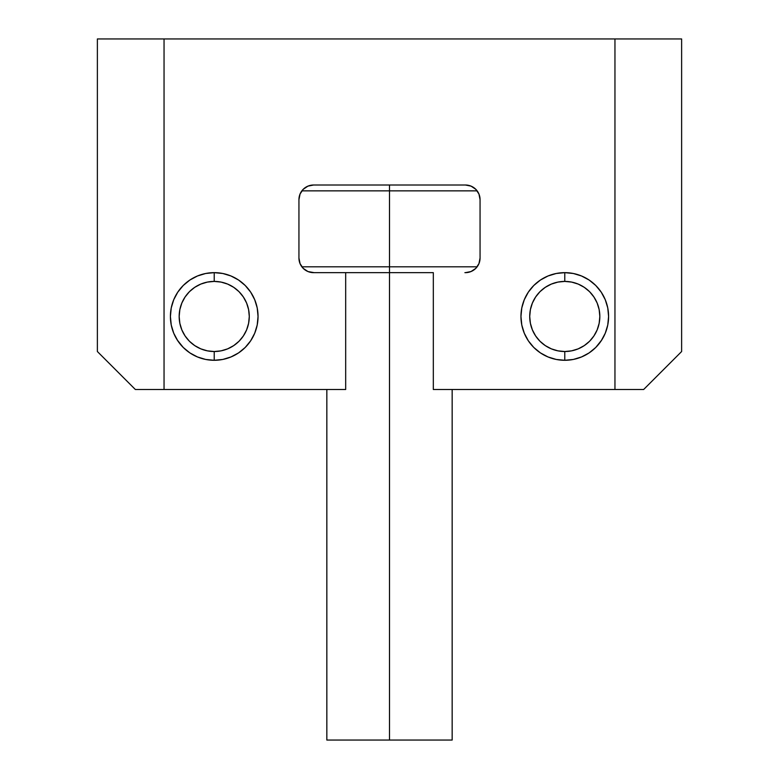 <?xml version="1.0" encoding="UTF-8"?>
<svg xmlns="http://www.w3.org/2000/svg" width="779" height="779" viewBox="0 0 779 779"><rect width="100%" height="100%" fill="white"/><g stroke="black" fill="none" stroke-linecap="round" stroke-linejoin="round"><path stroke-width="1.17" d="M601.203 292.115A43.819 43.819 0 0 0 573.354 273.497A43.819 43.819 0 0 1 605.244 299.672A43.819 43.819 0 0 0 601.213 292.135L595.76 285.484L601.213 292.125L605.254 299.701L607.756 307.919L608.594 316.469L607.756 325.018L608.594 316.469L607.756 325.018L608.594 316.469L607.756 325.018L605.254 333.237L601.213 340.812L595.76 347.453L589.119 352.906L581.543 356.948L573.325 359.45L564.775 360.288L556.225 359.45L548.007 356.948L540.431 352.906L533.79 347.453L528.337 340.812L524.296 333.237L521.794 325.018L520.956 316.469A43.819 43.819 0 0 1 564.775 272.65A43.819 43.819 0 0 1 608.594 316.469A43.819 43.819 0 0 1 564.775 360.288A43.819 43.819 0 0 1 520.956 316.469L521.794 307.919L524.296 299.701L528.337 292.125L533.79 285.484L540.431 280.031L548.007 275.99L556.225 273.487L564.775 272.65L573.325 273.487L564.775 272.65L564.775 281.414A35.055 35.055 0 0 1 599.83 316.469A35.055 35.055 0 0 1 564.775 351.524L564.775 360.288A43.819 43.819 0 0 0 605.254 333.246A43.819 43.819 0 0 1 548.017 356.957M177.778 292.144L177.281 292.914M171.244 307.919L170.406 316.469A43.819 43.819 0 0 1 214.225 272.65A43.819 43.819 0 0 1 258.044 316.469A43.819 43.819 0 0 1 214.225 360.288A43.819 43.819 0 0 1 170.406 316.469L171.244 307.919L170.406 316.469L171.244 307.919L170.406 316.469L171.244 325.018L170.406 316.469L171.244 325.018L170.406 316.469L171.244 325.018L170.406 316.469L171.244 307.919L173.746 299.701L177.787 292.125L183.24 285.484L189.881 280.031L197.457 275.99L205.675 273.487L214.225 272.65L222.775 273.487L230.993 275.99L238.569 280.031L245.21 285.484L250.663 292.125L254.704 299.701L257.206 307.919L258.044 316.469L257.206 325.018L254.704 333.237L250.663 340.812L245.21 347.453L238.569 352.906L230.993 356.948L222.775 359.45L214.225 360.288L205.675 359.45L214.225 360.288A43.819 43.819 0 0 0 230.983 356.957M171.244 325.018L170.406 316.469L171.244 325.018L170.406 316.469L171.244 325.018L170.406 316.469L171.244 325.018L173.746 333.237L177.787 340.812L183.24 347.453L177.787 340.812L183.24 347.453L177.787 340.812L183.24 347.453L189.881 352.906L197.457 356.948L205.675 359.45M573.325 273.487L564.775 272.65L573.325 273.487L564.775 272.65L573.325 273.487L581.543 275.99L589.119 280.031L595.76 285.484M389.5 190.855L477.137 190.855L389.5 190.855L389.5 272.65L433.319 272.65L433.319 389.5L643.649 389.5L681.625 351.524L681.625 38.95L681.625 351.524L681.625 38.95L97.375 38.95L97.375 351.524L97.375 38.95L97.375 351.524L135.351 389.5L345.681 389.5L345.681 272.65L389.5 272.65L389.5 740.05L452.161 740.05L389.5 740.05L389.5 272.65L433.319 272.65L433.319 389.5L614.952 389.5L614.952 38.95L164.048 38.95L164.048 389.5L345.681 389.5L345.681 272.65L389.5 272.65L389.5 266.808L477.137 266.808L389.5 266.808L389.5 190.855L301.863 190.855L389.5 190.855L389.5 185.012L389.5 190.855M301.863 266.808L389.5 266.808L301.863 266.808M464.897 272.65L465.452 272.65A14.606 14.606 0 0 0 480.059 258.044L478.949 263.633L475.784 268.375L471.042 271.54L465.452 272.65M313.548 272.65L345.681 272.65L313.548 272.65A14.606 14.606 0 0 1 298.941 258.044L300.051 263.633L303.216 268.375L307.958 271.54L314.103 272.65M326.839 740.05L389.5 740.05L326.839 740.05L326.839 389.5M471.042 186.123L465.452 185.012A14.606 14.606 0 0 1 480.059 199.619L480.059 258.044L480.059 199.619L478.949 194.029L475.784 189.287L471.042 186.123L465.452 185.012L471.042 186.123L465.452 185.012L313.548 185.012L465.452 185.012M298.941 199.619A14.606 14.606 0 0 1 313.548 185.012L307.958 186.123L303.216 189.287L300.051 194.029L298.941 199.619L298.941 258.044L298.941 199.619M177.797 292.115A43.819 43.819 0 0 1 205.646 273.497A43.819 43.819 0 0 0 173.756 299.672A43.819 43.819 0 0 1 177.787 292.135L183.24 285.484M205.675 273.487L214.225 272.65L205.675 273.487L214.225 272.65L205.675 273.487L214.225 272.65L205.675 273.487L214.225 272.65L214.225 281.414A35.055 35.055 0 0 1 249.28 316.469A35.055 35.055 0 0 1 214.225 351.524L214.225 360.288A43.819 43.819 0 0 1 173.746 333.246A43.819 43.819 0 0 0 214.225 360.288L214.225 351.524L221.061 350.852L227.643 348.856L233.7 345.613L239.017 341.26L243.369 335.944L246.612 329.887L248.608 323.304L249.28 316.469L248.608 309.633L246.612 303.05L243.369 296.994L239.017 291.677L233.7 287.324L227.643 284.082L221.061 282.086L214.225 281.414L207.389 282.086L200.807 284.082L194.75 287.324L189.433 291.677L185.081 296.994L181.838 303.05L179.842 309.633L179.17 316.469L179.842 323.304L181.838 329.887L185.081 335.944L189.433 341.26L194.75 345.613L200.807 348.856L207.389 350.852L214.225 351.524A35.055 35.055 0 0 1 179.17 316.469A35.055 35.055 0 0 1 214.225 281.414L214.225 272.65L205.675 273.487L214.225 272.65L205.675 273.487L214.225 272.65L222.775 273.487A43.819 43.819 0 0 1 245.19 285.465A43.819 43.819 0 0 0 222.813 273.497M607.756 307.919L608.594 316.469L607.756 307.919L608.594 316.469L607.756 307.919L608.594 316.469L607.756 307.919L608.594 316.469L607.756 307.919L608.594 316.469L607.756 307.919L608.594 316.469L607.756 325.018M595.76 347.453L601.719 340.024M164.048 389.5L164.048 38.95L97.375 38.95L97.375 351.524L135.351 389.5L164.048 389.5M614.952 389.5L643.649 389.5L681.625 351.524L681.625 38.95L614.952 38.95L614.952 389.5M177.281 340.024L183.24 347.453M674.935 358.213L655.616 377.533M123.384 377.533L104.065 358.213M231.003 356.948A43.819 43.819 0 0 0 258.044 316.508A43.819 43.819 0 0 1 231.003 356.948M258.044 316.43A43.819 43.819 0 0 0 254.714 299.711A43.819 43.819 0 0 1 258.044 316.43M254.704 299.691A43.819 43.819 0 0 0 245.229 285.503A43.819 43.819 0 0 1 254.704 299.691M222.736 273.487A43.819 43.819 0 0 0 214.254 272.65A43.819 43.819 0 0 1 222.736 273.487M173.736 333.227A43.819 43.819 0 0 1 170.406 316.517A43.819 43.819 0 0 0 173.736 333.227M170.406 316.42A43.819 43.819 0 0 1 173.727 299.73A43.819 43.819 0 0 0 170.406 316.42M205.705 273.487A43.819 43.819 0 0 1 214.196 272.65A43.819 43.819 0 0 0 205.705 273.487M233.7 345.613L239.017 341.26M243.369 296.994L239.017 291.677M194.75 287.324L189.433 291.677M185.081 335.944L189.433 341.26M605.264 333.227A43.819 43.819 0 0 0 608.594 316.517A43.819 43.819 0 0 1 605.264 333.227M608.594 316.42A43.819 43.819 0 0 0 605.273 299.73A43.819 43.819 0 0 1 608.594 316.42M573.295 273.487A43.819 43.819 0 0 0 564.804 272.65A43.819 43.819 0 0 1 573.295 273.487M547.997 356.948A43.819 43.819 0 0 1 520.956 316.508A43.819 43.819 0 0 0 547.997 356.948M520.956 316.43A43.819 43.819 0 0 1 524.286 299.711A43.819 43.819 0 0 0 520.956 316.43M524.296 299.691A43.819 43.819 0 0 1 533.771 285.503A43.819 43.819 0 0 0 524.296 299.691M533.81 285.465A43.819 43.819 0 0 1 556.187 273.497A43.819 43.819 0 0 0 533.81 285.465M556.264 273.487A43.819 43.819 0 0 1 564.746 272.65A43.819 43.819 0 0 0 556.264 273.487M564.775 360.288L564.775 351.524A35.055 35.055 0 0 1 529.72 316.469A35.055 35.055 0 0 1 564.775 281.414L557.939 282.086L551.357 284.082L545.3 287.324L539.983 291.677L535.631 296.994L532.388 303.05L530.392 309.633L529.72 316.469L530.392 323.304L532.388 329.887L535.631 335.944L539.983 341.26L545.3 345.613L551.357 348.856L557.939 350.852L564.775 351.524L571.611 350.852L578.193 348.856L584.25 345.613L589.567 341.26L593.919 335.944L597.162 329.887L599.158 323.304L599.83 316.469L599.158 309.633L597.162 303.05L593.919 296.994L589.567 291.677L584.25 287.324L578.193 284.082L571.611 282.086L564.775 281.414L564.775 272.65M584.25 345.613L589.567 341.26M593.919 296.994L589.567 291.677M545.3 287.324L539.983 291.677M535.631 335.944L539.983 341.26M452.161 389.5L452.161 740.05"/></g></svg>

